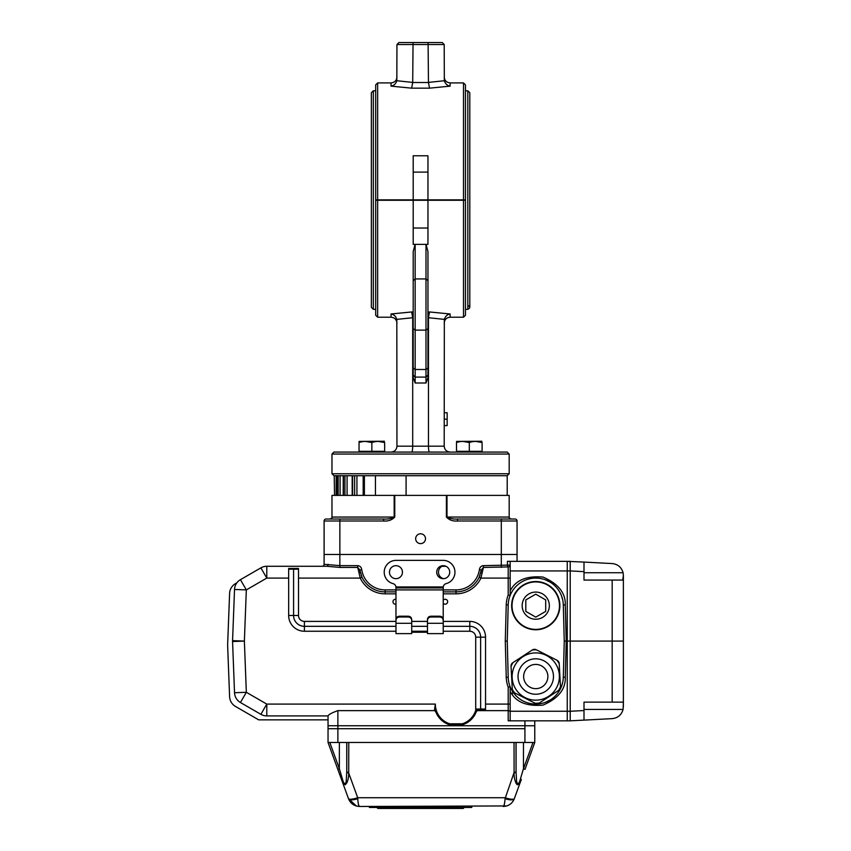 <?xml version="1.0" encoding="UTF-8"?>
<svg xmlns="http://www.w3.org/2000/svg" width="851" height="851" viewBox="0 0 851 851"><rect width="100%" height="100%" fill="white"/><g stroke="black" fill="none" stroke-linecap="round" stroke-linejoin="round"><path stroke-width="1.28" d="M444.201 412.746L447.158 412.746L447.158 425.596L444.201 425.596M391.045 452.083C394.63 451.721 396.598 449.753 396.949 446.169L444.201 446.169C444.562 449.753 446.53 451.721 450.115 452.083M411.629 452.083C412.278 451.721 412.639 449.753 412.703 446.169L412.703 317.721A2.085 2.085 0 0 0 412.703 317.604L411.629 311.966L391.045 313.976C393.864 314.445 395.789 316.242 396.821 319.38L396.949 446.169M429.521 452.083C428.872 451.721 428.521 449.753 428.457 446.169L428.457 317.721A2.085 2.085 0 0 1 428.457 317.604L429.521 311.966L427.957 311.966M324.103 558.405L324.103 520.993A1.968 1.968 0 0 1 326.071 519.025L383.641 519.025C387.588 519.259 391.098 518.61 394.173 517.057L331.975 517.057L331.975 495.399L375.44 495.399L375.44 475.709L333.943 475.709L331.975 473.741L509.175 473.741L509.175 454.051L331.975 454.051L333.943 452.083L507.207 452.083L509.175 454.051M364.398 495.399L364.398 475.709L507.207 475.709L406.087 475.709L406.087 495.399L509.175 495.399L509.175 517.057C508.558 517.334 509.217 517.993 511.143 519.025M427.957 375.121L427.957 377.78L425.989 382.993L415.16 382.993L413.192 377.78L413.192 280.639L415.16 278.937L415.16 377.089L425.989 377.089L427.957 375.121L427.957 251.588L426.064 244.365M413.192 375.121L415.16 377.089L415.16 382.993M465.465 200.262L465.465 315.242L463.497 317.21L463.497 200.262L465.465 200.262L377.653 200.262L377.653 317.21L391.045 317.21L391.045 313.976M375.685 200.262L377.653 200.262L375.685 200.262L375.685 315.242L377.653 317.21M444.201 446.169L444.339 319.38C445.371 316.242 447.296 314.445 450.115 313.976L429.521 311.966M425.989 382.993L425.989 278.937L415.16 278.937L415.16 244.354L413.192 244.365L413.192 200.262M427.957 280.639L425.989 278.937L425.989 244.354L427.957 244.365L427.957 200.262M413.192 228.015L427.957 228.015M413.192 280.639L413.192 251.588L415.086 244.365M426 244.365L415.16 244.354M447.158 419.203L444.201 419.203M396.949 44.518L398.917 42.55L442.233 42.55L444.201 44.518L396.949 44.518L396.821 80.739C395.789 83.877 393.864 85.685 391.045 86.142L411.629 88.164L412.703 82.515A2.085 2.085 0 0 0 412.703 82.409L396.821 80.739M428.096 42.55L428.457 82.409A2.085 2.085 0 0 0 428.457 82.515L429.521 88.164L450.115 86.142C447.296 85.685 445.371 83.877 444.339 80.739L444.201 44.518M413.054 42.55L412.703 82.409M465.465 199.868L463.497 199.868L465.465 199.868L465.465 84.877L463.497 82.909L463.497 199.868L377.653 199.868L377.653 82.909L375.685 84.877L375.685 199.868L377.653 199.868L375.685 199.868M427.957 172.104L427.957 155.765L413.192 155.765L413.192 172.104L427.957 172.104L427.957 199.868M413.192 199.868L413.192 172.104M375.685 309.339L373.323 309.339L371.355 307.371L371.355 92.759L373.323 90.791L375.685 90.791M465.465 309.339L467.827 309.339L467.827 90.791L469.805 92.759L469.805 307.371M467.827 305.403C470.369 306.711 470.369 308.019 467.827 309.339M375.44 495.399L406.087 495.399M363.175 495.399L363.175 475.709M354.633 495.399L354.633 475.709L352.612 475.709L352.612 495.399M344.942 495.399L344.942 475.709L343.442 475.709L343.442 495.399M338.155 495.399L338.155 475.709L337.23 475.709L337.23 495.399M334.539 495.399L334.22 475.709M477.719 710.011L476.209 711.925L476.837 710.011M477.613 710.394L476.666 710.628A21.658 21.658 0 0 1 462.476 724.775L449.562 724.775A21.658 21.658 0 0 1 435.361 710.628L435.818 711.925L434.425 710.394L435.34 704.096L435.361 710.628L434.425 710.394M434.51 710.628L337.879 710.628C331.954 712.755 328.667 714.521 328.039 715.914L266.788 715.914A11.818 11.818 0 0 1 260.885 714.329L266.788 704.096L435.34 704.096A20.669 20.669 0 0 0 449.711 723.786L449.562 724.775M462.476 724.775L462.316 723.786A20.669 20.669 0 0 0 475.847 709.947M508.196 720.829L508.196 710.628L510.164 711.202L510.164 720.659L508.196 720.829L534.768 720.829L534.768 725.754L328.039 725.754L328.039 715.914M510.164 686.768L510.164 691.214L510.164 686.768L508.196 687.14A29.53 29.53 0 0 1 506.239 677.311L505.281 641.09L506.239 604.88A29.53 29.53 0 0 1 508.196 595.051L508.196 566.926A1.968 0.755 81.7 0 1 507.43 565.064L507.43 561.352L510.164 561.352L510.164 595.423L508.196 595.051M563.192 679.204L563.309 677.258A27.562 27.562 0 0 1 535.758 704.096A27.562 27.562 0 0 1 508.207 677.258L507.26 641.09L505.281 641.09M483.432 565.638L510.164 565.064A1.968 1.862 0 0 1 508.196 566.926L483.432 567.415L483.432 565.638C481.113 565.947 479.762 567.277 479.4 569.649L481.347 569.936A25.594 25.594 0 0 1 480.655 573.202M507.26 641.09L508.207 604.933A27.562 27.562 0 0 1 535.758 578.084A27.562 27.562 0 0 1 563.309 604.933L563.192 602.987M562.734 599.966L561.49 595.764M560.713 593.945L559.884 592.328M550.118 582.127L545.427 579.839M543.023 579.063L540.608 578.52M538.034 578.18L535.417 578.095M530.162 578.659L527.567 579.329M517.344 585.137L515.94 586.499M512.791 590.413L512.153 591.424M510.164 595.423L510.164 590.966C515.44 580.265 526.386 575.638 543.012 577.074C558.309 583.722 565.734 593.009 565.277 604.933L566.223 641.09L565.277 677.258C565.734 689.182 558.309 698.469 543.012 705.107C526.386 706.553 515.44 701.926 510.164 691.214L510.164 711.245L567.255 711.245L567.255 720.829L508.909 720.829M565.277 604.933L563.309 604.933L564.256 641.09L567.255 641.09L567.255 570.936L510.164 570.936M512.153 690.767L512.791 691.767M515.94 695.692L517.344 697.043M527.567 702.852L530.162 703.522M535.417 704.096L538.034 704M540.608 703.671L543.023 703.128M545.427 702.341L550.118 700.065M559.884 689.863L560.713 688.236M561.49 686.427L562.734 682.215M339.857 519.025L339.857 554.458L324.103 554.458L324.103 564.309A1.968 1.968 0 0 1 322.135 566.277A1.968 1.968 0 0 0 324.103 564.309A1.968 1.968 0 0 1 322.135 566.277A1.968 1.968 0 0 0 324.103 564.309A1.968 1.968 0 0 1 322.135 566.277A1.968 1.968 0 0 0 324.103 564.309L339.857 565.638L357.728 565.638L357.728 567.415L359.803 569.936L361.749 569.649C361.388 567.277 360.047 565.936 357.728 565.638M395.97 593.838L385.141 593.838A27.562 27.562 0 0 1 360.228 578.084L357.728 567.415L339.857 567.415L326.646 566.277A1.968 1.468 90 0 0 328.114 564.309M298.51 578.084L360.228 578.084L362.015 577.244A25.594 25.594 0 0 1 361.154 575.202M360.494 573.202A25.594 25.594 0 0 1 359.803 569.936L362.015 577.244A25.594 25.594 0 0 0 385.141 591.87L395.97 591.87M443.222 591.87L456.019 591.87A25.594 25.594 0 0 0 479.145 577.244L481.347 569.936L483.432 567.415L480.921 578.084L479.145 577.244A25.594 25.594 0 0 0 480.007 575.202M326.071 715.914L266.788 715.914A11.818 11.818 0 0 1 260.885 714.329A11.818 11.818 0 0 0 266.788 715.914L326.071 715.914L266.788 715.914A11.818 11.818 0 0 1 260.885 714.329A11.818 11.818 0 0 0 266.788 715.914L326.071 715.914L266.788 715.914A11.818 11.818 0 0 1 260.885 714.329L240.429 702.511A11.818 11.818 0 0 1 234.525 692.735L232.568 641.548A11.818 11.818 0 0 1 232.568 640.643L234.525 589.456A11.818 11.818 0 0 1 240.429 579.669L260.885 567.862A11.818 11.818 0 0 1 266.788 566.277L326.646 566.277M564.256 641.09L563.309 677.258L565.277 677.258M266.788 715.914A11.818 11.818 0 0 1 260.885 714.329L240.429 702.511A11.818 11.818 0 0 1 234.525 692.735A11.818 11.818 0 0 0 240.429 702.511L246.333 692.288L266.788 704.096L266.788 715.914M288.659 578.084L266.788 578.084L266.788 566.277A11.818 11.818 0 0 0 260.885 567.862L266.788 578.084L246.333 589.903L244.375 641.09L246.333 692.288L234.525 692.735M445.924 566.277L442.041 566.277M583.999 720.116L570.213 720.829L570.213 711.266L583.999 710.542L583.999 720.116L612.177 718.638C617.847 717.989 621.485 714.925 623.081 709.447L623.379 702.99L622.751 702.128L612.177 702.128L612.177 580.063L622.751 580.063L623.379 575.35L623.379 641.09L570.213 641.09L570.213 570.925L567.255 570.925L567.255 561.352L583.999 562.075L583.999 571.649L570.213 570.925L570.213 561.352L510.164 561.352L517.057 561.352L517.057 554.458L501.303 554.458L501.303 567.415M443.541 565.692A6.691 6.691 0 0 0 443.541 578.669M339.857 567.415L339.857 554.458L501.303 554.458L501.303 519.025L515.089 519.025A1.968 1.968 0 0 1 517.057 520.993L517.057 554.458M510.164 704.096L508.196 704.096L508.196 710.628L477.528 710.628M534.768 720.829L534.768 725.754L328.039 725.754L328.039 728.711L337.879 728.711L328.039 728.711L328.039 742.487L348.772 742.487L348.708 773.048C348.91 780.612 345.059 790.611 341.496 779.463L328.039 742.487M567.255 711.266L570.213 711.266L570.213 641.09L567.255 641.09L567.255 711.245M395.97 599.317A2.457 2.457 0 0 0 392.992 601.455A2.457 2.457 0 0 0 395.97 604.125M443.222 603.189A2.457 2.457 0 0 0 445.19 604.178A2.457 2.457 0 0 0 447.392 600.615A2.457 2.457 0 0 0 443.222 600.242M255.96 718.265L235.504 706.458A11.818 11.818 0 0 1 229.6 696.671L227.621 645.037L229.6 593.392A11.818 11.818 0 0 1 235.504 583.605L236.876 582.818L235.504 583.605M512.249 694.363A14.765 14.765 0 0 1 512.813 691.799M227.621 645.037L229.6 593.392M328.039 719.85L258.704 719.85L235.504 706.458M583.999 710.542L583.999 702.128L612.177 702.128M623.379 641.09L623.379 706.841M623.379 575.35L623.081 572.734C621.485 567.255 617.847 564.202 612.177 563.553L583.999 562.075M612.177 580.063L583.999 580.063L583.999 571.649M570.213 720.829L567.255 720.829M515.366 781.431L515.972 783.186M516.717 784.356L517.525 784.792M520.833 780.707L521.312 779.495M524.982 769.389L534.768 742.487L524.982 769.389L523.461 768.719L533.003 742.487M516.068 772.538L516.653 781.899C517.897 784.867 519.163 783.824 520.461 778.793L521.323 779.463C517.887 790.377 513.823 780.771 514.1 773.048L516.068 771.942L514.1 772.453L514.036 742.487L348.772 742.487M520.461 778.793L523.461 768.719L523.461 742.487M343.772 783.931L345.283 784.792M346.74 742.487L346.74 772.538L348.708 773.048L357.697 797.727A9.84 2.404 160 0 1 348.442 798.546L337.826 769.389L339.358 768.719L342.357 778.793L341.496 779.463M342.357 778.793C343.655 783.835 344.932 784.867 346.155 781.909L346.74 772.538M471.773 806.482L471.773 807.461L369.387 807.461L369.387 806.482L420.575 806.482M514.036 742.487L534.768 742.487L534.768 728.711L534.768 742.487M503.739 806.057L506.09 806.12M506.377 806.046L507.728 805.589M508.1 805.418L508.802 805.067M509.206 804.844L509.994 804.344M510.068 804.28L510.685 803.812M510.749 803.769L511.387 803.195M504.749 802.078L504.132 805.11M521.323 779.463L514.312 798.706A9.84 3.181 -160 0 1 505.058 798.706L514.1 772.453M356.729 806.12L359.601 806.482C358.696 806.152 358.08 803.567 357.75 798.706L357.697 797.727L505.122 797.727A9.84 2.404 -160 0 0 514.376 798.546L514.312 798.706C512.323 803.567 508.621 806.152 503.207 806.482C504.111 806.152 504.728 803.567 505.058 798.706M506.76 805.94L359.601 806.482C354.186 806.152 350.495 803.567 348.506 798.706L356.441 806.046M357.75 798.706A9.84 3.181 160 0 1 348.506 798.706L348.506 798.706M524.929 742.487L524.929 728.711L337.879 728.711L337.879 742.487M524.929 720.829L524.929 728.711L337.879 728.711L337.879 710.628M534.768 728.711L534.768 725.754M463.891 807.854L463.306 808.45L377.855 808.45L377.259 807.854L463.891 807.461M511.451 664.227A3.936 3.936 0 0 0 511.036 666.227L512.313 689.501A3.936 3.936 0 0 0 514.472 692.788L535.268 703.32A3.936 3.936 0 0 0 537.194 703.734M537.258 703.734A3.936 3.936 0 0 0 539.194 703.096L558.703 690.352A3.936 3.936 0 0 0 560.032 688.895M560.064 688.831A3.936 3.936 0 0 0 560.479 686.842L559.203 663.567A3.936 3.936 0 0 0 557.043 660.28L536.258 649.749A3.936 3.936 0 0 0 534.322 649.334M534.258 649.334A3.936 3.936 0 0 0 532.322 649.973L512.813 662.716A3.936 3.936 0 0 0 511.483 664.174M526.067 661.695A17.722 17.722 0 0 0 527.758 692.342A17.722 17.722 0 0 0 553.448 675.556A17.722 17.722 0 0 0 526.067 661.695M512.813 662.716L511.036 666.227L512.313 689.501L514.472 692.788L535.268 703.32L539.194 703.096L558.703 690.352L560.479 686.842L559.203 663.567L557.043 660.28L536.258 649.749L532.322 649.973L512.813 662.716M545.895 669.907A12.105 12.105 0 0 0 524.95 671.067A12.105 12.105 0 0 0 536.428 688.629A12.105 12.105 0 0 0 545.895 669.907M515.983 689.459A23.626 23.626 0 0 1 534.46 652.94A23.626 23.626 0 0 1 556.841 687.204A23.626 23.626 0 0 1 515.983 689.459A23.626 23.626 0 0 1 534.46 652.94A23.626 23.626 0 0 1 556.841 687.204A23.626 23.626 0 0 1 515.983 689.459M535.758 594.168L525.812 599.912L525.812 611.39L535.758 617.135L545.704 611.39L545.704 599.912L535.758 594.168M535.758 592.073A13.584 13.584 0 0 0 522.174 605.657A13.584 13.584 0 0 0 535.758 619.241A13.584 13.584 0 0 0 549.342 605.657A13.584 13.584 0 0 0 535.758 592.073M535.758 629.772A24.115 24.115 0 0 1 511.642 605.657A24.115 24.115 0 0 1 535.758 581.531A24.115 24.115 0 0 1 559.873 605.657A24.115 24.115 0 0 1 535.758 629.772A24.115 24.115 0 0 1 511.642 605.657A24.115 24.115 0 0 1 535.758 581.531A24.115 24.115 0 0 1 559.873 605.657A24.115 24.115 0 0 1 535.758 629.772M394.758 495.399L394.758 517.057C391.896 520.057 388.194 521.365 383.641 520.993L324.103 520.993A1.968 1.968 0 0 1 326.071 519.025M383.641 519.025L383.641 520.993M446.988 495.399L446.988 517.057C450.062 518.599 453.572 519.259 457.519 519.025L501.303 519.025M515.089 519.025A1.968 1.968 0 0 1 517.057 520.993L457.519 520.993C452.977 521.376 449.264 520.057 446.403 517.057L446.403 495.399M457.519 520.993L457.519 519.025M425.5 538.715A4.925 4.925 0 0 0 418.118 534.449A4.925 4.925 0 0 0 418.118 542.97A4.925 4.925 0 0 0 425.5 538.715M439.286 616.209C441.86 616.209 443.169 617.454 443.222 619.932L443.222 621.358C443.36 618.528 442.041 617.071 439.286 617.007L439.286 616.209L431.404 616.209L431.404 617.007C428.649 617.06 427.34 618.517 427.468 621.358L427.468 619.932C427.51 617.454 428.819 616.22 431.404 616.209M399.906 616.209L399.906 617.007C397.151 617.06 395.843 618.517 395.97 621.358L395.97 619.932C396.013 617.454 397.321 616.22 399.906 616.209L407.778 616.209C410.363 616.209 411.671 617.454 411.714 619.932L411.714 621.358C411.852 618.528 410.544 617.071 407.778 617.007L407.778 616.209M443.222 621.358L443.222 633.612L427.468 633.612L427.468 621.358M411.714 632.229L427.468 632.229M411.714 631.463L427.468 631.463M411.714 621.358L411.714 633.612L395.97 633.612L395.97 623.294L411.714 623.294M395.938 586.945L395.97 587.935L443.222 587.935L443.254 586.945A3.936 3.936 0 0 1 446.169 583.616A11.818 11.818 0 0 0 443.222 560.373L395.97 560.373A11.818 11.818 0 0 0 393.013 583.616A3.936 3.936 0 0 1 395.938 586.945L443.254 586.945M443.222 631.251L469.805 631.251A5.904 5.904 0 0 1 475.709 637.154L485.549 637.154A15.754 15.754 0 0 0 469.805 621.4L443.222 621.4L443.222 587.935M395.97 626.325L304.413 626.325L304.413 621.4L395.97 621.4L395.97 587.935M449.722 572.18A6.5 6.5 0 0 1 439.967 577.808A6.5 6.5 0 0 1 439.967 566.553A6.5 6.5 0 0 1 449.722 572.18M402.459 572.18A6.5 6.5 0 0 1 392.715 577.808A6.5 6.5 0 0 1 392.715 566.553A6.5 6.5 0 0 1 402.459 572.18M395.97 621.358L395.97 623.294M399.906 617.007L407.778 617.007M431.404 617.007L439.286 617.007M475.709 709.808L485.549 709.808M288.659 568.447L298.51 568.447M485.549 637.154L485.549 709.043L480.634 709.043L480.634 637.154A10.829 10.829 0 0 0 469.805 626.325L443.222 626.325M427.468 621.4L411.714 621.4M427.468 626.325L411.714 626.325M427.468 631.251L411.714 631.251M395.97 631.251L304.413 631.251A15.754 15.754 0 0 1 288.659 615.496L288.659 569.202L298.51 569.202L298.51 615.496A5.904 5.904 0 0 0 304.413 621.4M304.413 631.251L304.413 626.325A10.829 10.829 0 0 1 293.584 615.496L293.584 569.202M480.634 709.043L475.709 709.043L475.709 637.154M359.048 451.296L359.048 442.541C359.048 441.041 359.048 441.041 359.048 442.541C363.303 441.041 367.568 441.041 371.855 442.541C376.099 441.041 380.365 441.041 384.652 442.541L384.652 451.296L359.048 451.296L359.048 452.083M371.855 442.541L365.451 441.403L371.855 442.541L371.855 451.296M384.652 442.541C384.652 441.041 384.652 441.041 384.652 442.541L378.248 441.403L384.652 442.541M359.048 441.403L384.397 441.254M456.508 451.296L456.508 442.541C456.508 441.041 456.508 441.041 456.508 442.541C460.763 441.041 465.029 441.041 469.305 442.541C473.56 441.041 477.826 441.041 482.102 442.541L482.102 451.296L456.508 451.296L456.508 452.083M469.305 442.541L462.901 441.403L469.305 442.541L469.305 451.296M482.102 442.541C482.102 441.041 482.102 441.041 482.102 442.541L475.709 441.403L482.102 442.541M456.508 441.403L481.847 441.254M413.192 367.994L415.16 369.494L425.989 369.494L427.957 367.994M413.192 328.635L415.16 330.124L425.989 330.124L427.957 328.635M450.115 313.976L450.115 317.21C446.52 317.561 444.552 319.529 444.201 323.114M428.457 317.721L444.339 319.38M396.821 319.38L412.703 317.721M413.192 311.966L411.629 311.966M444.201 77.005C444.552 80.59 446.52 82.558 450.115 82.909L450.115 86.142M391.045 86.142L391.045 82.909C394.63 82.558 396.598 80.59 396.949 77.005M428.457 82.515L412.703 82.515M429.521 88.164L411.629 88.164M444.339 80.739L428.457 82.409M373.323 309.339L373.323 90.791M356.931 495.399L356.931 475.709M347.091 495.399L347.091 475.709M340.081 495.399L340.081 475.709M336.156 495.399L336.156 475.709M449.711 723.786L462.316 723.786M485.549 704.096L508.196 704.096L508.196 687.14M508.207 677.258L506.239 677.311M508.207 604.933L506.239 604.88M510.164 578.084L480.921 578.084A27.562 27.562 0 0 1 456.019 593.838L456.019 589.903A23.626 23.626 0 0 0 479.4 569.649M322.135 566.277A1.968 1.968 0 0 0 324.103 564.309A1.968 1.968 0 0 1 322.135 566.277A1.968 1.968 0 0 0 324.103 564.309M361.749 569.649A23.626 23.626 0 0 0 385.141 589.903L456.019 589.903M385.141 593.838L385.141 589.903M456.019 593.838L443.222 593.838M232.568 641.548A11.818 11.818 0 0 1 232.568 640.643L244.375 641.09L232.568 641.548M240.429 579.669L246.333 589.903L234.525 589.456M583.999 709.447L623.081 709.447M583.999 572.734L623.081 572.734M516.004 742.487L516.068 771.942L516.068 742.487M348.708 772.453L346.74 771.942L346.804 742.487M329.805 742.487L339.358 768.719L339.358 742.487M520.918 686.225A17.722 17.722 0 0 0 551.565 684.534A17.722 17.722 0 0 0 534.779 658.844A17.722 17.722 0 0 0 520.918 686.225M535.758 629.378A23.722 23.722 0 0 0 556.309 593.796A23.722 23.722 0 0 0 515.217 593.796A23.722 23.722 0 0 0 535.758 629.378M394.758 517.057L394.173 517.057L394.173 495.399M446.403 517.057L509.175 517.057M427.468 623.294L443.222 623.294M469.805 631.251L469.805 621.4M288.659 615.496L298.51 615.496M507.207 495.399L507.207 475.709L509.175 473.741M331.975 473.741L331.975 454.051M391.045 317.21C394.63 317.561 396.598 319.529 396.949 323.114M450.115 317.21L463.497 317.21M377.653 82.909L391.045 82.909M450.115 82.909L463.497 82.909M465.465 90.791L467.827 90.791M363.707 495.399L363.707 475.709M352.186 495.399L352.186 475.709M343.219 495.399L343.219 475.709M337.156 495.399L337.156 475.709M476.209 711.925L476.517 711.096M435.818 711.925L435.521 711.096M356.048 805.94L359.601 806.482M331.975 517.057C332.528 517.451 331.879 518.11 330.007 519.025M384.652 452.083L384.652 451.296L384.652 452.083M482.102 452.083L482.102 451.296L482.102 452.083"/></g></svg>
